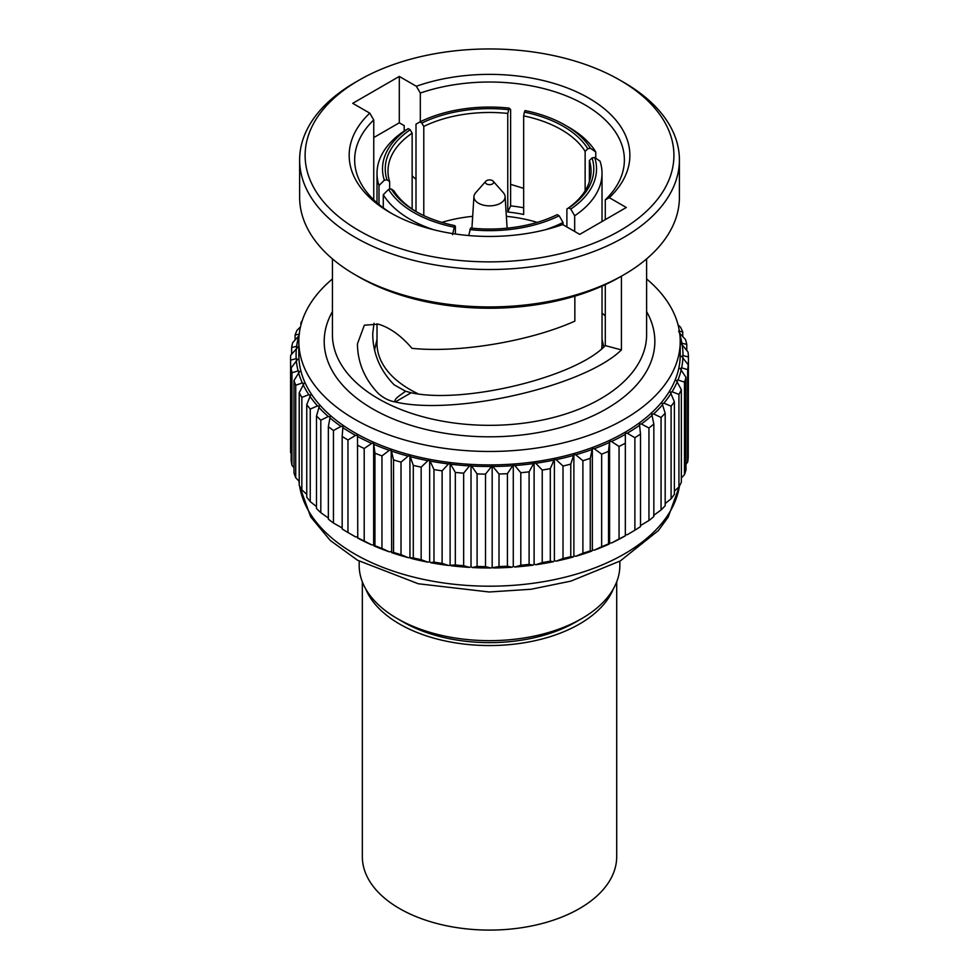 <?xml version="1.0" encoding="UTF-8"?>
<svg xmlns="http://www.w3.org/2000/svg" width="979" height="979" viewBox="0 0 979 979"><rect width="100%" height="100%" fill="white"/><g stroke="black" fill="none" stroke-linecap="round" stroke-linejoin="round"><path stroke-width="1.47" d="M362.34 581.869L362.34 856.662A127.184 73.425 0 0 0 362.634 861.704A127.184 73.425 0 0 0 493.881 930.05A127.184 73.425 0 0 0 616.697 856.662L616.697 581.869M619.854 561.175L619.854 565.409A130.342 75.248 180 0 1 581.685 618.618L575.86 621.983A122.106 70.5 180 0 1 403.177 621.983L397.352 618.618A130.342 75.248 180 0 1 359.183 565.409L359.183 561.175M365.705 588.917A127.184 73.425 0 0 0 489.524 645.553A127.184 73.425 0 0 0 613.331 588.917M492.033 184.174A4.112 2.374 0 0 0 493.183 181.213A4.112 2.374 0 0 0 487.016 180.405A4.112 2.374 0 0 0 485.853 181.213A4.112 2.374 0 0 0 486.893 184.125A4.112 2.374 0 0 0 492.033 184.174M485.853 181.213L475.647 192.765A15.578 8.995 0 0 0 473.946 196.522A15.578 8.995 0 0 0 482.378 204.856A15.578 8.995 0 0 0 499.021 203.987A15.578 8.995 0 0 0 505.091 196.522A15.578 8.995 0 0 0 503.402 192.765L493.183 181.213M416.002 179.316L412.147 175.89M510.61 184.346L523.667 188.36M621.42 349.919C584.255 386.326 455.186 416.014 395.247 401.953L395.051 401.916C393.668 398.808 400.888 394.953 405.539 391.221L411.143 392.775C464.009 404.303 575.505 377.209 605.279 345.599L621.42 349.919L621.42 276.188M395.051 401.916C389.177 400.888 383.646 398.123 378.445 393.607C364.653 379.216 357.653 362.634 357.433 343.862L364.359 325.187L378.445 324.184C390.07 327.732 401.255 335.785 411.963 348.328C458.857 353.211 529.7 341.377 574.844 321.136L574.844 296.16M373.758 137.562L399.297 122.816L399.297 76.435L352.734 103.321L369.768 113.148A140.352 81.037 180 0 0 390.278 212.7A140.352 81.037 180 0 1 390.278 212.7A140.352 81.037 180 0 0 562.717 224.546L579.739 234.385L626.303 207.499L609.281 197.66L605.279 199.838L605.279 219.639M605.279 284.656L605.279 345.599M369.768 113.148L373.758 119.94L373.758 199.838M640.511 525.539L648.942 520.522L648.942 427.994L641.38 423.993L639.458 424.115L640.511 434.076L640.511 526.604A198.933 114.849 0 0 1 634.881 530.226L634.881 437.699L627.27 433.22L625.336 433.22L625.336 535.831A193.45 111.692 180 0 1 611.496 542.99L619.058 538.988L619.058 446.461L611.496 441.492L609.574 441.37L609.574 542.868L611.496 542.99M665.182 503.61L671.104 498.739L671.104 406.199L663.909 403.152L662.085 403.507L665.182 413.199L665.182 505.727A198.933 114.849 0 0 1 661.058 509.986L661.058 417.458L653.642 413.933L651.757 414.178L653.837 424.029L653.837 516.557A198.933 114.849 0 0 1 648.942 520.522M681.347 477.96L684.48 474.668L684.48 382.14L677.994 379.962L676.354 380.55L681.347 389.715L681.347 482.255A198.933 114.849 0 0 1 678.936 486.918L678.936 394.39L672.059 391.784L670.309 392.261L674.384 401.72L674.384 494.248A198.933 114.849 0 0 1 671.104 498.739M688.225 449.765L688.421 356.98L682.963 355.561L681.58 356.332L688.225 364.763L688.225 457.291A198.933 114.849 0 0 1 687.65 462.149L687.65 369.621L681.653 367.835L680.124 368.52L685.985 377.356L685.985 469.883A198.933 114.849 0 0 1 684.48 474.668M682.73 336.531L682.73 331.918L678.569 331.11M679.132 332.664L685.496 339.542A198.933 114.849 180 0 1 686.769 344.363L681.935 343.262L680.699 344.131L682.192 344.841L688.066 352.11A198.933 114.849 180 0 1 688.421 356.98M299.415 334.133L295.083 335.002A198.933 114.849 180 0 1 297.041 330.266L300.467 326.876M301.581 322.678L300.883 322.801L300.883 325.175M357.494 435.349L357.763 537.875L357.494 435.349L355.561 435.386L347.961 439.987L347.961 532.515A198.933 114.849 0 0 1 342.161 528.978L342.161 436.45L342.944 426.477L341.022 426.391L333.447 430.503L333.447 523.031A198.933 114.849 0 0 1 328.357 519.151L328.357 426.624L330.18 416.736L328.283 416.516L320.818 420.162L320.818 512.69A198.933 114.849 0 0 1 316.498 508.505L316.498 415.977L319.35 406.236L317.502 405.906L310.245 409.075L310.245 501.603A198.933 114.849 0 0 1 306.757 497.173L306.757 404.645L310.588 395.124L308.813 394.672L301.85 397.388L301.85 489.916A198.933 114.849 0 0 1 299.219 485.29L299.219 392.763L303.992 383.511L302.315 382.948L295.731 385.236L295.731 477.764A198.933 114.849 0 0 1 293.994 473.004L293.994 380.464L299.647 371.555L298.093 370.894L291.962 372.766L291.962 465.294A198.933 114.849 0 0 1 291.142 460.448L291.142 367.92L297.604 359.391L296.184 358.632L290.592 360.137A198.933 114.849 180 0 1 290.579 359.293A198.933 114.849 180 0 1 290.702 355.267L297.897 347.178L296.625 346.333L291.632 347.496L291.632 354.068M291.962 465.294L293.994 467.668M301.85 489.916L306.757 494.322M320.818 512.69L328.357 518.026M347.961 532.515L355.561 536.871L357.494 536.847M391.673 552.645L393.546 552.425L393.546 459.897L391.196 450.071L391.673 552.645A193.45 111.692 180 0 0 408.133 557.626L413.297 557.908L413.297 465.38L409.944 455.737L409.944 557.235M391.196 450.071L389.324 450.34L381.957 455.908L381.957 548.436L389.324 551.838L391.196 551.569M430.54 562.668L433.966 562.105L433.966 469.577L429.659 460.179L429.659 561.677L430.54 562.668A193.45 111.692 180 0 0 448.48 565.446L455.321 564.969L455.321 472.429L450.107 463.336L450.107 564.834M429.659 460.179L427.933 460.681L421.154 467.142L421.154 559.682L427.933 562.179L429.659 561.677M472.257 567.539L477.091 566.449L477.091 473.922L471.021 465.184L471.021 566.682L472.257 567.539A193.45 111.692 180 0 0 490.822 567.979L499.009 566.547L499.009 474.007L492.168 465.686L492.168 567.184M471.021 465.184L469.528 465.894L463.654 473.163L463.654 565.703L469.528 567.392L471.021 566.682M514.807 567.025L520.804 565.238L520.804 472.71L514.807 465.539L513.277 464.854L513.277 566.339L514.807 567.025A193.45 111.692 180 0 0 533.09 565.116L534.106 564.161L535.746 564.748L542.231 562.57L542.231 470.042L535.746 463.263L534.106 462.675L534.106 564.161M513.277 464.854L507.416 473.677L507.416 566.205L512.09 567.22L513.277 566.339M556.133 561.151L563.011 558.544L563.011 466.016L556.133 459.665L554.383 459.188L554.383 560.673L556.133 561.151A193.45 111.692 180 0 0 573.253 556.978L573.878 555.925L575.713 556.292L582.897 553.233L582.897 460.705L575.713 454.794L573.878 454.44L573.878 555.925M554.383 459.188L550.308 468.647L550.308 561.175L553.563 561.689L554.383 560.673M594.241 550.21L601.657 546.686L601.657 454.158L594.241 448.712L592.356 448.468L592.356 549.965L594.241 550.21A193.45 111.692 180 0 0 609.366 543.969L609.574 542.868M592.356 448.468L590.264 458.331L590.264 550.859L591.928 551.055L592.356 549.965M609.574 441.37L608.522 451.331L608.522 543.859L609.366 543.969M573.878 454.44L570.781 464.119L570.781 556.659L573.253 556.978M534.106 462.675L529.101 471.841L529.101 564.381L533.09 565.116M492.168 465.686L485.511 474.117L485.511 566.645L490.822 567.979M450.107 463.336L448.48 463.948L442.116 470.838L442.116 563.366L448.48 565.446M409.944 455.737L408.133 456.128L401.011 462.149L401.011 554.677L408.133 557.626M373.648 443.254L371.726 443.401L364.2 448.492L364.2 541.02L371.726 544.899L373.648 544.74L373.905 545.841L374.957 545.719L374.957 453.179L373.648 443.254L373.648 544.74M333.447 523.031L342.161 527.938M310.245 501.603L316.498 506.608M295.731 477.764L299.219 481.325M290.592 360.137L291.142 453.424M295.083 335.002L295.083 339.97M291.632 347.496A198.933 114.849 180 0 1 292.672 342.674L299.072 335.626M678.068 324.844L680.54 327.219A198.933 114.849 180 0 1 682.73 331.918M686.769 350.494L686.769 344.363M685.985 464.156L687.65 462.149M674.384 491.14L678.936 486.918M653.642 515.419L661.058 509.986M611.496 441.492A193.45 111.692 0 0 0 625.336 434.333L625.336 443.206A198.933 114.849 180 0 1 619.058 446.461M625.336 534.718L627.27 534.718L634.881 530.226M619.058 538.988A198.933 114.849 0 0 0 625.336 535.746M420.321 121.726L420.321 93.054A134.869 77.867 180 0 1 584.879 104.826A134.869 77.867 180 0 1 624.382 159.895A134.869 77.867 180 0 1 605.279 199.838M420.321 93.054L416.332 86.262A140.352 81.037 180 0 1 588.771 98.108A140.352 81.037 180 0 1 609.281 197.66M416.332 86.262L399.297 76.435M623.794 82.371L619.903 80.131A184.395 106.454 180 0 1 619.903 230.689A184.395 106.454 180 0 1 359.134 230.689A184.395 106.454 180 0 1 359.134 80.131A184.395 106.454 180 0 1 619.903 80.131L623.782 82.371A189.877 109.624 180 0 1 623.794 82.371A189.877 109.624 180 0 1 679.402 159.895A189.877 109.624 180 0 1 562.179 261.173A189.877 109.624 180 0 1 355.255 237.407A189.877 109.624 180 0 1 299.635 159.895A189.877 109.624 180 0 1 355.255 82.371L359.134 80.131M679.402 159.895L679.402 197.305A189.877 109.624 180 0 1 623.794 274.818L619.903 277.057A184.395 106.454 180 0 1 359.134 277.069A184.395 106.454 180 0 1 359.134 277.057L355.255 274.818A189.877 109.624 180 0 1 299.635 197.305L299.635 159.895M399.297 122.816L404.192 125.63L404.192 131.002M646.617 278.942A190.709 110.101 180 0 1 680.221 341.365A190.709 110.101 180 0 1 562.497 443.083A190.709 110.101 180 0 1 354.667 419.22A190.709 110.101 180 0 1 298.815 341.365A190.709 110.101 180 0 1 332.432 278.942M680.221 341.365L680.221 354.802A190.709 110.101 180 0 1 562.497 456.532A190.709 110.101 180 0 1 354.667 432.657A190.709 110.101 180 0 1 298.815 354.802L298.815 341.365M641.38 423.993A193.45 111.692 0 0 0 652.173 415.267M653.642 413.933A193.45 111.692 0 0 0 662.71 404.572M663.909 403.152A193.45 111.692 0 0 0 671.141 393.264M672.059 391.784A193.45 111.692 0 0 0 677.358 381.492M677.994 379.962A193.45 111.692 0 0 0 681.311 369.401M681.653 367.835A193.45 111.692 0 0 0 682.926 357.139M682.963 355.561A193.45 111.692 0 0 0 682.192 344.841M681.935 343.262A193.45 111.692 0 0 0 679.903 335.014M298.925 335.687A193.45 111.692 0 0 0 296.625 346.333M296.441 347.912A193.45 111.692 0 0 0 296.184 358.632M296.294 360.211A193.45 111.692 0 0 0 298.093 370.894M298.497 372.448A193.45 111.692 0 0 0 302.315 382.948M303.025 384.478A193.45 111.692 0 0 0 308.813 394.672M309.805 396.14A193.45 111.692 0 0 0 317.502 405.906M318.775 407.301A193.45 111.692 0 0 0 328.283 416.516M329.813 417.825A193.45 111.692 0 0 0 341.022 426.391M342.785 427.59A193.45 111.692 0 0 0 355.561 435.386M357.543 436.463A193.45 111.692 0 0 0 371.726 443.401M373.905 444.356A193.45 111.692 0 0 0 389.324 450.34M391.673 451.148A193.45 111.692 0 0 0 408.133 456.128M410.629 456.789A193.45 111.692 0 0 0 427.933 460.681M430.54 461.17A193.45 111.692 0 0 0 448.48 463.948M451.16 464.279A193.45 111.692 0 0 0 469.528 465.894M472.257 466.053A193.45 111.692 0 0 0 490.822 466.493M493.551 466.469A193.45 111.692 0 0 0 512.09 465.735M514.807 465.539A193.45 111.692 0 0 0 533.09 463.63M535.746 463.263A193.45 111.692 0 0 0 553.563 460.191M556.133 459.665A193.45 111.692 0 0 0 573.253 455.492M575.713 454.794A193.45 111.692 0 0 0 591.928 449.557M594.241 448.712A193.45 111.692 0 0 0 609.366 442.484M627.27 433.22A193.45 111.692 0 0 0 639.666 425.229M591.928 551.055A193.45 111.692 180 0 1 575.713 556.292M553.563 561.689A193.45 111.692 180 0 1 535.746 564.748M512.09 567.22A193.45 111.692 180 0 1 493.551 567.967M469.528 567.392A193.45 111.692 180 0 1 451.16 565.764M427.933 562.179A193.45 111.692 180 0 1 410.629 558.275M389.324 551.838A193.45 111.692 180 0 1 373.905 545.841M371.726 544.899A193.45 111.692 180 0 1 357.543 537.961M355.561 536.871A193.45 111.692 180 0 1 352.734 535.268L349.797 533.579L352.734 535.268M640.511 434.076A198.933 114.849 180 0 1 634.881 437.699M665.182 413.199A198.933 114.849 180 0 1 661.058 417.458M681.347 389.715A198.933 114.849 180 0 1 678.936 394.39M688.225 364.763A198.933 114.849 180 0 1 687.65 369.621M300.883 322.801A198.933 114.849 180 0 1 302.266 320.5M291.962 372.766A198.933 114.849 180 0 1 291.142 367.92M301.85 397.388A198.933 114.849 180 0 1 299.219 392.763M320.818 420.162A198.933 114.849 180 0 1 316.498 415.977M347.961 439.987A198.933 114.849 180 0 1 342.161 436.45M381.957 455.908A198.933 114.849 180 0 1 374.957 453.179M421.154 467.142A198.933 114.849 180 0 1 413.297 465.38M463.654 473.163A198.933 114.849 180 0 1 455.321 472.429M507.416 473.677A198.933 114.849 180 0 1 499.009 474.007M550.308 468.647A198.933 114.849 180 0 1 542.231 470.042M590.264 458.331A198.933 114.849 180 0 1 582.897 460.705M608.522 451.331A198.933 114.849 180 0 1 601.657 454.158M570.781 464.119A198.933 114.849 180 0 1 563.011 466.016M529.101 471.841A198.933 114.849 180 0 1 520.804 472.71M485.511 474.117A198.933 114.849 180 0 1 477.091 473.922M442.116 470.838A198.933 114.849 180 0 1 433.966 469.577M401.011 462.149A198.933 114.849 180 0 1 393.546 459.897M364.2 448.492A198.933 114.849 180 0 1 357.763 445.335M333.447 430.503A198.933 114.849 180 0 1 328.357 426.624M310.245 409.075A198.933 114.849 180 0 1 306.757 404.645M295.731 385.236A198.933 114.849 180 0 1 293.994 380.464M685.985 377.356A198.933 114.849 180 0 1 684.48 382.14M674.384 401.72A198.933 114.849 180 0 1 671.104 406.199M653.837 424.029A198.933 114.849 180 0 1 648.942 427.994M374.957 545.719A198.933 114.849 0 0 0 381.957 548.436M413.297 557.908A198.933 114.849 0 0 0 421.154 559.682M455.321 564.969A198.933 114.849 0 0 0 463.654 565.703M499.009 566.547A198.933 114.849 0 0 0 507.416 566.205M542.231 562.57A198.933 114.849 0 0 0 550.308 561.175M582.897 553.233A198.933 114.849 0 0 0 590.264 550.859M601.657 546.686A198.933 114.849 0 0 0 608.522 543.859M563.011 558.544A198.933 114.849 0 0 0 570.781 556.659M520.804 565.238A198.933 114.849 0 0 0 529.101 564.381M477.091 566.449A198.933 114.849 0 0 0 485.511 566.645M433.966 562.105A198.933 114.849 0 0 0 442.116 563.366M393.546 552.425A198.933 114.849 0 0 0 401.011 554.677M357.763 537.875A198.933 114.849 0 0 0 364.2 541.02M290.579 359.293L290.579 451.821A198.933 114.849 0 0 0 290.592 452.665M392.249 213.826A134.869 77.867 180 0 1 354.655 159.895A134.869 77.867 180 0 1 373.758 119.94M374.002 323.29L372.73 333.692C372.828 353.272 379.962 370.319 394.158 384.833L405.539 391.221M523.667 207.781A112.499 64.957 0 0 0 510.61 205.871L510.61 109.526L509.178 108.118L507.758 113.429L507.758 212.015A101.522 58.618 180 0 1 523.667 214.474L523.667 115.889A101.522 58.618 180 0 1 561.31 129.644A101.522 58.618 180 0 1 585.136 151.378L585.136 190.807M589.395 181.617L589.395 160.556A101.522 58.618 180 0 1 591.047 171.092A101.522 58.618 180 0 1 566.89 209.041L566.89 226.969M455.382 234.005L455.382 226.296L454.66 225.586L452.531 234.679M389.642 189.216L389.642 181.617L386.986 179.793L384.331 180.209L379.008 185.508L379.008 204.525M417.739 393.619A112.499 64.957 180 0 1 409.968 389.532A112.499 64.957 180 0 1 377.013 343.605L377.013 323.816M374.676 349.821A115.326 66.584 180 0 1 375.202 347.104L377.013 339.285M434.089 229.857A112.499 64.957 180 0 1 409.968 219.259A112.499 64.957 180 0 1 383.278 194.686L388.59 189.388L391.245 188.971L393.913 190.807A101.522 58.618 180 0 0 416.773 211.978M383.278 207.854L383.278 194.686M379.008 185.508A112.499 64.957 180 0 1 377.013 173.332A112.499 64.957 180 0 1 404.364 130.892L408.255 128.653L410.201 129.779L412.147 133.144L412.147 209.041M423.785 215.588L423.785 126.426L421.839 123.06L419.893 121.934L416.002 124.162L416.002 211.513M454.66 225.586A104.276 60.196 180 0 1 415.794 211.415L415.794 211.415A104.276 60.196 180 0 1 391.245 188.971M468.733 235.547L470.569 228.046A104.276 60.196 180 0 0 557.198 214.646L559.144 215.772L563.035 222.502L563.035 224.742M574.673 231.46L574.673 215.772L570.781 209.053L568.836 207.927L566.89 209.041M589.395 160.556L592.05 157.913A104.276 60.196 180 0 1 568.836 207.927M592.05 157.913L594.718 157.497L600.029 161.156A112.499 64.957 180 0 1 602.024 173.332A112.499 64.957 180 0 1 574.673 215.772M595.77 158.219L595.77 151.978L590.447 148.319L587.792 148.722L585.136 151.378M523.667 115.889L524.377 112.12A104.276 60.196 180 0 1 587.792 148.722M524.377 112.12L525.087 110.578A107.017 61.787 180 0 1 565.189 125.165L569.068 127.405A112.499 64.957 180 0 1 595.77 151.978M507.758 212.015L510.61 205.871M423.785 126.426A101.522 58.618 180 0 1 507.758 113.429M421.839 123.06A104.276 60.196 180 0 1 508.468 109.648M386.986 179.793A104.276 60.196 180 0 1 410.201 129.779M389.642 181.617A101.522 58.618 180 0 1 387.99 171.092A101.522 58.618 180 0 1 412.147 133.144M384.331 180.209A107.017 61.787 180 0 1 408.255 128.653M419.893 121.934A107.017 61.787 180 0 1 509.178 108.118M569.068 127.405L565.189 125.165A107.017 61.787 180 0 1 590.447 148.319M594.718 157.497A107.017 61.787 180 0 1 570.781 209.053M563.035 222.502A112.499 64.957 180 0 1 544.948 229.857M559.144 215.772A107.017 61.787 180 0 1 469.859 229.588M453.95 227.128A107.017 61.787 180 0 1 388.59 189.388M602.024 312.986A134.869 77.867 180 0 1 605.279 315.972M602.024 286.137L602.024 343.605A112.499 64.957 180 0 1 601.693 348.548M441.859 222.392A101.522 58.618 180 0 1 472.673 216.347M506.363 216.347A101.522 58.618 180 0 1 537.177 222.392M623.794 274.818A189.877 109.624 180 0 1 355.255 274.818L359.134 277.057M581.685 618.618A130.342 75.248 180 0 1 397.352 618.618L403.177 621.983M299.011 481.117A190.709 110.101 0 0 0 299.219 483.247M299.586 485.976A190.709 110.101 0 0 0 354.667 553.943A190.709 110.101 0 0 0 554.506 579.605A190.709 110.101 0 0 0 679.45 485.976M395.247 401.953L411.143 392.775M646.617 258.884L646.617 334.647A157.093 90.692 180 0 1 549.635 418.437A157.093 90.692 180 0 1 378.445 398.771A157.093 90.692 180 0 1 332.432 334.647L332.432 258.884M646.617 311.616A165.329 95.452 180 0 1 576.093 422.683A165.329 95.452 180 0 1 372.62 408.855A165.329 95.452 180 0 1 332.432 311.616M505.091 196.522L507.122 228.193M679.585 485.743L668.229 517.071L658.365 530.569L620.282 560.943L570.879 581.122L531.059 589.26L489.219 591.989L418.253 583.753L357.519 560.221L330.217 540.408L310.722 516.936L299.452 485.743M299.219 483.748L298.987 481.081M377.013 173.332L377.013 202.837M602.024 173.332L602.024 221.523M602.024 339.285L603.774 346.872M473.946 196.522L471.915 228.193"/></g></svg>
